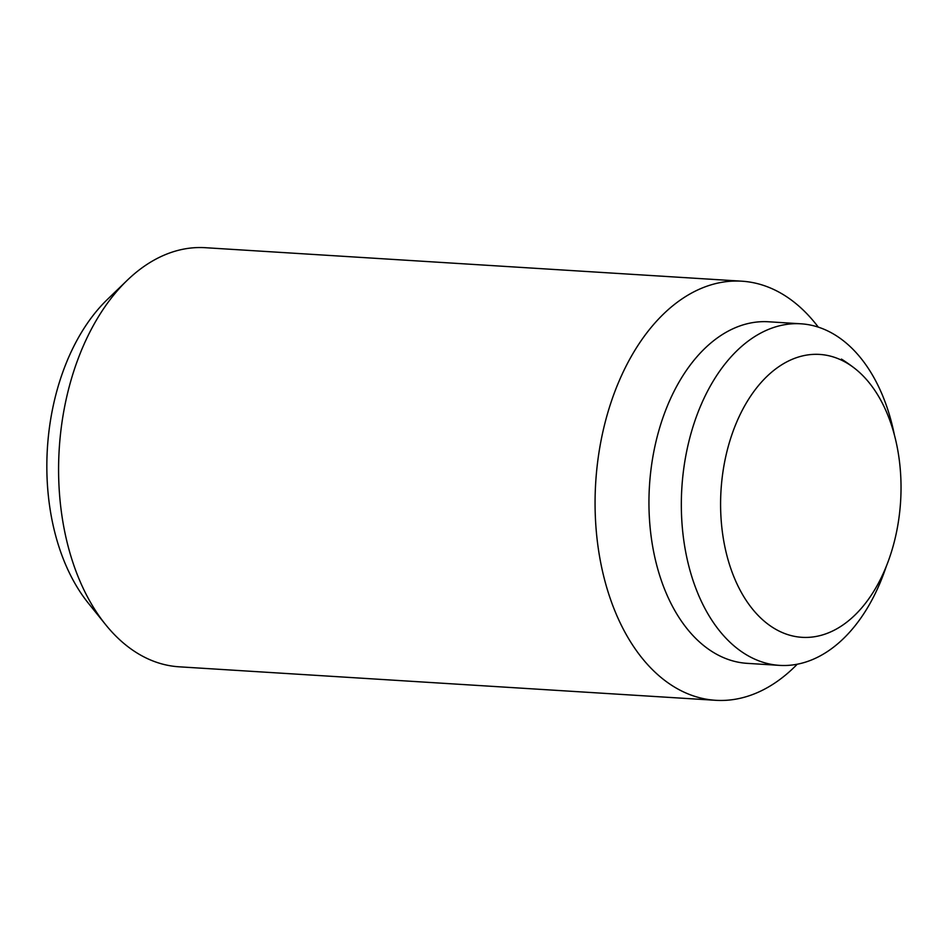 <?xml version="1.0" encoding="UTF-8"?>
<svg xmlns="http://www.w3.org/2000/svg" width="948" height="948" viewBox="0 0 948 948"><rect width="100%" height="100%" fill="white"/><g stroke="black" fill="none" stroke-linecap="round" stroke-linejoin="round"><path stroke-width="1.42" d="M773.236 627.789A141.726 89.953 93.6 0 0 838.435 627.872A141.726 89.953 93.6 0 0 900.6 501.468A141.726 89.953 93.6 0 0 854.634 368.322A141.726 89.953 93.6 0 0 848.401 363.949A141.726 89.953 93.6 0 0 728.799 444.517A141.726 89.953 93.6 0 0 773.236 627.789M797.244 664.228A209.958 133.265 -86.4 0 1 715.657 700.299L179.16 666.811A209.958 133.265 -86.4 0 1 136.571 652.698A209.958 133.265 -86.4 0 1 105.619 624.637A209.958 133.265 -86.4 0 1 127.115 280.407A209.958 133.265 -86.4 0 1 205.325 247.701L741.81 281.189A209.958 133.265 -86.4 0 1 784.399 295.302A209.958 133.265 -86.4 0 1 818.29 327.131M127.115 280.407L107.266 299.568A185.168 117.528 93.6 0 0 88.318 603.153L105.619 624.637M715.657 700.299A209.958 133.265 -86.4 0 1 673.056 686.174A209.958 133.265 -86.4 0 1 599.705 447.966A209.958 133.265 -86.4 0 1 741.81 281.189M886.226 566.525A171.126 108.617 -86.4 0 1 779.6 665.378L747.214 663.351A171.126 108.617 -86.4 0 1 712.505 651.845A171.126 108.617 -86.4 0 1 652.722 457.706A171.126 108.617 -86.4 0 1 768.544 321.775L800.93 323.801A171.126 108.617 -86.4 0 1 835.638 335.308A171.126 108.617 -86.4 0 1 894.426 435.132M779.6 665.378A171.126 108.617 -86.4 0 1 744.891 653.859A171.126 108.617 -86.4 0 1 685.108 459.721A171.126 108.617 -86.4 0 1 800.93 323.801M854.634 368.322A157.475 157.475 0 0 0 841.445 359.091"/></g></svg>
